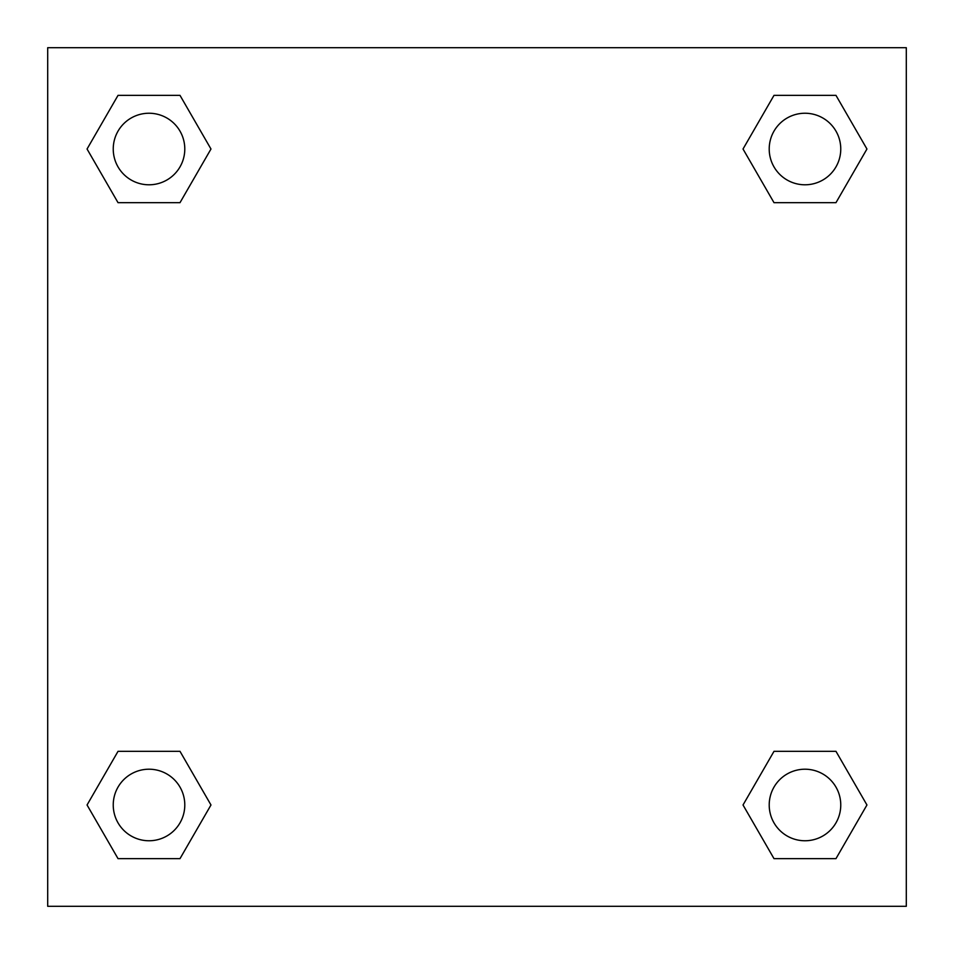 <?xml version="1.0" encoding="UTF-8"?>
<svg xmlns="http://www.w3.org/2000/svg" width="954" height="954" viewBox="0 0 954 954"><rect width="100%" height="100%" fill="white"/><g stroke="black" fill="none" stroke-linecap="round" stroke-linejoin="round"><path stroke-width="1.43" d="M906.3 47.7L47.7 47.7L47.7 906.3L906.3 906.3L906.3 47.7M774.004 751.323L743.023 804.985L774.004 751.323L835.966 751.323L774.004 751.323L835.966 751.323L866.947 804.985L835.966 858.648L774.004 858.648L835.966 858.648L774.004 858.648L743.023 804.985M118.034 751.323L87.052 804.985L118.034 751.323L179.996 751.323L118.034 751.323L179.996 751.323L210.977 804.985L179.996 858.648L118.034 858.648L179.996 858.648L118.034 858.648L87.052 804.985M118.034 95.352L87.052 149.015L118.034 95.352L179.996 95.352L118.034 95.352L179.996 95.352L210.977 149.015L179.996 202.677L118.034 202.677L179.996 202.677L118.034 202.677L87.052 149.015M835.966 202.677L866.947 149.015L835.966 202.677L774.004 202.677L835.966 202.677L774.004 202.677L743.023 149.015L774.004 95.352L743.023 149.015M774.004 95.352L835.966 95.352L774.004 95.352L835.966 95.352L866.947 149.015M840.76 804.985A35.775 35.775 0 0 0 787.098 774.004A35.775 35.775 0 0 0 787.098 835.966A35.775 35.775 0 0 0 840.76 804.985M184.79 804.985A35.775 35.775 0 0 0 131.127 774.004A35.775 35.775 0 0 0 131.127 835.966A35.775 35.775 0 0 0 184.79 804.985M840.76 149.015A35.775 35.775 0 0 0 787.098 118.034A35.775 35.775 0 0 0 787.098 179.996A35.775 35.775 0 0 0 840.76 149.015M184.79 149.015A35.775 35.775 0 0 0 131.127 118.034A35.775 35.775 0 0 0 131.127 179.996A35.775 35.775 0 0 0 184.79 149.015"/></g></svg>
